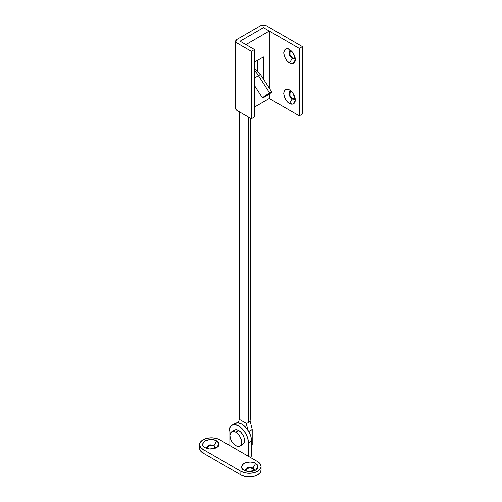 <?xml version="1.0" encoding="UTF-8"?>
<svg xmlns="http://www.w3.org/2000/svg" width="502" height="502" viewBox="0 0 502 502"><rect width="100%" height="100%" fill="white"/><g stroke="black" fill="none" stroke-linecap="round" stroke-linejoin="round"><path stroke-width="0.75" d="M254.489 70.92A15.154 8.747 60 0 1 258.455 75.633A5.509 0.389 -32.9 0 1 260.569 74.704A5.509 0.389 147.1 0 0 258.455 75.633A5.509 0.389 147.1 0 0 254.489 78.13A5.509 0.389 -32.9 0 1 258.455 75.633A15.154 8.747 -120 0 0 254.489 70.92L254.489 62.06L263.45 56.889L263.45 79.084L263.45 56.889L254.489 62.06L254.489 70.92M269.643 92.939L258.455 75.633L269.643 92.939L271.664 91.935L264.636 96.942A5.509 0.389 -32.9 0 1 262.521 97.877A5.509 0.389 -32.9 0 1 269.643 92.939A5.509 0.389 -32.9 0 1 271.764 92.01A5.509 0.389 -32.9 0 1 271.036 92.694A5.509 0.389 -32.9 0 1 264.636 96.942L262.615 97.946L263.243 97.193L269.643 92.939M235.927 423.067A13.774 7.95 -120 0 1 246.149 427.842A13.774 7.95 -120 0 1 251.565 441.045L251.565 454.542A4.405 2.548 -60 0 1 250.655 457.611L251.565 454.542L251.565 441.045L248.446 442.846L247.706 438.108L245.597 433.245L242.435 428.978L238.707 425.972L234.98 424.679L231.824 425.288L229.709 427.723L228.968 431.594A13.774 7.95 60 0 1 232.809 424.861A13.774 7.95 60 0 1 243.031 429.637A13.774 7.95 60 0 1 248.446 442.846L248.446 456.337L228.968 445.092L257.608 461.627A11.847 6.84 180 0 1 261.078 466.465A11.847 6.84 180 0 1 253.761 472.777A11.847 6.84 180 0 1 240.853 471.296L240.853 474.898L203.059 453.08L203.059 449.478L203.059 453.08A11.847 6.84 0 0 1 199.589 448.242L200.493 450.859L203.059 453.08L240.853 474.898L240.853 471.296L203.059 449.478A11.847 6.84 180 0 1 199.589 444.64A11.847 6.84 180 0 1 206.906 438.321A11.847 6.84 180 0 1 219.813 439.808L228.968 445.092L219.813 439.808L215.967 438.321L211.436 437.8L206.906 438.321L203.059 439.808L200.493 442.024L199.589 444.64L200.493 447.257L203.059 449.478L240.853 471.296L244.694 472.777L249.23 473.298L253.761 472.777L257.608 471.296L260.174 469.081L261.078 466.465L260.174 463.842L257.608 461.627L248.446 456.337L248.446 442.846L251.565 441.045L250.824 436.313L248.716 431.444L245.553 427.183L241.826 424.171L238.099 422.879L239.423 419.415L246.175 423.311A5.509 3.181 0 0 0 248.647 422.483L248.647 117.173L248.647 422.483A5.509 3.181 180 0 1 246.175 423.311L248.007 430.289M250.071 421.059L252.205 429.216L252.205 444.785A8.264 4.769 180 0 1 251.565 445.425A8.264 4.769 0 0 0 252.205 444.785L252.205 429.216A8.264 4.769 180 0 1 248.666 431.362A8.264 4.769 0 0 0 252.205 429.216L250.071 421.059A5.509 3.181 180 0 1 248.647 422.483A5.509 3.181 0 0 0 250.071 421.059L250.26 419.088M231.824 425.288L234.936 423.493L238.099 422.879L239.423 419.415L246.175 423.311L248.013 430.302M249.808 467.776L253.027 468.542L253.027 467.977L254.357 469.834L253.943 470.932L253.027 467.977L255.656 463.428L257.997 466.126L255.656 470.173L248.647 471.522L243.966 470.173L242.177 468.623L241.55 466.797L242.177 464.971L243.966 463.428L246.651 462.392L249.814 462.028L252.977 462.392L255.656 463.428L257.451 464.971L258.078 466.797L257.451 468.623L255.656 470.173L252.977 471.209L249.814 471.573L246.651 471.209L243.966 470.173C240.872 468.768 240.872 466.521 243.966 463.428C249.331 461.639 253.228 461.639 255.656 463.428L253.027 467.977L247.699 467.513L245.685 470.932L245.265 469.834L248.841 467.274L253.027 467.977L253.027 468.542L249.092 467.808L245.296 470.117M210.846 445.28L214.065 446.046L214.065 445.487L215.396 447.345L214.981 448.437L214.065 445.487L216.695 440.932L219.035 443.63L216.695 447.677L209.685 449.026L205.011 447.677L203.216 446.134L202.588 444.308L203.216 442.482L205.011 440.932L207.69 439.896L210.853 439.532L214.015 439.896L216.695 440.932L218.489 442.482L219.117 444.308L218.489 446.134L216.695 447.677L214.015 448.713L210.853 449.077L207.69 448.713L205.011 447.677C201.911 446.278 201.911 444.025 205.011 440.932C210.369 439.143 214.266 439.143 216.695 440.932L214.065 445.487L208.738 445.017L206.724 448.437L206.303 447.345L209.88 444.778L214.065 445.487L214.065 446.046L210.131 445.312L206.335 447.621M261.078 466.465L261.078 470.06A11.847 6.84 0 0 1 253.761 476.379A11.847 6.84 0 0 1 240.853 474.898L244.694 476.379L249.23 476.9L253.761 476.379L257.608 474.898L260.174 472.677L261.078 470.06A11.847 6.84 0 0 0 260.657 468.266M214.065 446.046L215.371 447.621M253.027 468.542L254.332 470.117M228.968 431.594L228.968 445.092L228.968 431.594M269.292 31.017L245.917 44.515L240.075 41.139L263.45 27.648L269.292 31.017L269.292 88.126L269.292 31.017L245.917 44.515L240.075 41.139L263.45 27.648L269.292 31.017M254.489 107.051L269.292 98.499L269.292 93.974L269.292 98.499L254.489 107.051M257.608 71.002L257.608 60.259L257.608 71.002M235.789 432.159A8.264 4.769 60 0 1 241.023 438.936A8.264 4.769 60 0 1 240.439 445.676A8.264 4.769 60 0 1 235.789 445.657A8.264 4.769 60 0 1 230.55 438.88A8.264 4.769 60 0 1 231.14 432.134A8.264 4.769 60 0 1 235.789 432.159L238.707 430.471L235.789 432.159L233.549 431.381L231.654 431.751L230.387 433.207L229.941 435.535L230.387 438.371L231.654 441.289L233.549 443.85L235.789 445.657L238.023 446.435L239.918 446.065L241.186 444.609L241.631 442.281L241.186 439.438L239.918 436.52L238.023 433.96L235.789 432.159M243.357 443.994A8.264 4.769 -120 0 0 243.947 437.248A8.264 4.769 -120 0 0 238.707 430.471L240.947 432.278L242.842 434.832L244.11 437.757L244.556 440.593L244.11 442.921L242.842 444.377L239.918 446.065M231.654 431.751L234.578 430.063L236.473 429.693L238.707 430.471A8.264 4.769 -120 0 0 234.057 430.446M292.082 99.063L289.554 103.45C286.793 102.239 284.841 98.863 283.712 93.328C284.841 89.099 286.793 87.975 289.554 89.952L287.313 89.174L285.418 89.544L284.151 91L283.712 93.328L284.151 96.164L285.418 99.089L287.313 101.642L289.554 103.45L291.787 104.228L293.683 103.858L294.95 102.402L295.396 100.074L294.95 97.237L293.683 94.313L291.787 91.759L289.554 89.952L293.061 93.328L295.396 100.074L293.061 104.127L289.554 103.45L292.082 99.063L289.296 95.694L289.742 91.182L291.003 91L288.907 94.483L292.082 99.063L295.214 98.298L294.429 99.296L292.082 99.063M290.056 91.044L290.005 95.631L292.672 98.725L290.325 96.246M292.082 58.577L289.554 62.963C286.793 61.746 284.841 58.376 283.712 52.835C284.841 48.612 286.793 47.483 289.554 49.466L287.313 48.688L285.418 49.052L284.151 50.514L283.712 52.835L284.151 55.678L285.418 58.596L287.313 61.156L289.554 62.963L291.787 63.735L293.683 63.371L294.95 61.909L295.396 59.587L294.95 56.745L293.683 53.827L291.787 51.267L289.554 49.466L293.061 52.835L295.396 59.587L293.061 63.635L289.554 62.963L292.082 58.577L289.296 55.201L289.742 50.696L291.003 50.514L288.907 53.996L292.082 58.577L295.214 57.805L294.429 58.803L292.082 58.577M290.056 50.558L290.005 55.145L292.672 58.238L290.325 55.76M299.292 48.336L299.292 115.824L269.292 98.499L299.292 115.824L299.292 48.336L302.411 46.542L266.568 25.847L302.411 46.542L302.411 114.023L302.411 46.542L299.292 48.336L263.45 27.648L299.292 48.336M240.075 41.139L263.45 27.648L240.075 41.139L254.489 49.466L240.075 41.139M260.331 25.847L236.957 39.344L260.331 25.847L263.45 25.1L266.568 25.847A4.405 2.548 180 0 0 260.331 25.847M302.411 114.023L299.292 115.824L302.411 114.023M254.489 116.947L254.489 49.466L254.489 116.947L251.37 118.748L251.37 51.26L254.489 49.466L251.37 51.26L251.37 118.748L236.957 110.421L236.957 42.94L251.37 51.26L236.957 42.94L235.664 41.139L236.957 39.344A4.405 2.548 180 0 0 235.664 41.139A4.405 2.548 180 0 0 236.957 42.94L236.957 110.421L235.664 108.627A4.405 2.548 0 0 0 236.957 110.421L251.37 118.748L254.489 116.947M292.672 58.238L294.699 58.608M292.672 98.725L294.699 99.095M254.319 68.492L260.576 74.641L271.77 91.948M254.489 85.522L262.502 97.915M239.241 111.739L239.241 419.314M250.26 419.314L250.26 118.102M199.589 448.242L199.589 444.64M235.664 108.627L235.664 41.139"/></g></svg>
